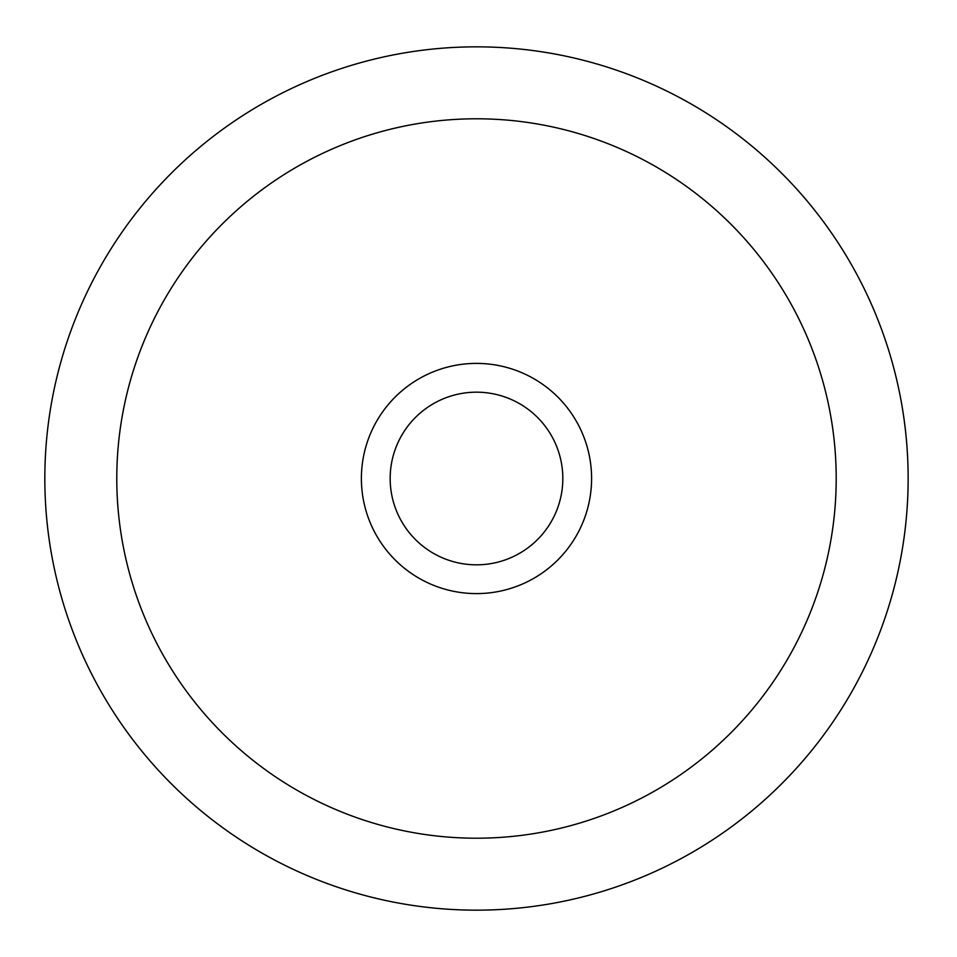 <?xml version="1.0" encoding="UTF-8"?>
<svg xmlns="http://www.w3.org/2000/svg" width="957" height="957" viewBox="0 0 957 957"><rect width="100%" height="100%" fill="white"/><g stroke="black" fill="none" stroke-linecap="round" stroke-linejoin="round"><path stroke-width="0.72" stroke-dasharray="4.79 3.59" d="M908.145 478.5A431.655 431.655 0 0 0 260.663 104.672A431.655 431.655 0 0 0 260.663 852.328A431.655 431.655 0 0 0 908.145 478.5M591.593 478.5A115.103 115.103 0 0 0 418.939 378.816A115.103 115.103 0 0 0 418.939 578.184A115.103 115.103 0 0 0 591.593 478.5"/><path stroke-width="1.44" d="M562.824 478.5A86.333 86.333 0 0 0 433.33 403.734A86.333 86.333 0 0 0 433.33 553.266A86.333 86.333 0 0 0 562.824 478.5M591.593 478.5A115.103 115.103 0 0 0 418.939 378.816A115.103 115.103 0 0 0 418.939 578.184A115.103 115.103 0 0 0 591.593 478.5M908.145 478.5A431.655 431.655 0 0 0 260.663 104.672A431.655 431.655 0 0 0 260.663 852.328A431.655 431.655 0 0 0 908.145 478.5M836.203 478.5A359.712 359.712 0 0 0 296.634 166.985A359.712 359.712 0 0 0 296.634 790.015A359.712 359.712 0 0 0 836.203 478.5"/></g></svg>
